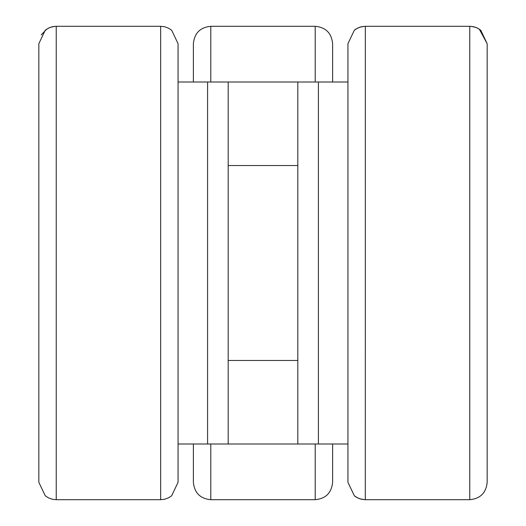 <?xml version="1.0" encoding="UTF-8"?>
<svg xmlns="http://www.w3.org/2000/svg" width="526" height="526" viewBox="0 0 526 526"><rect width="100%" height="100%" fill="white"/><g stroke="black" fill="none" stroke-linecap="round" stroke-linejoin="round"><path stroke-width="0.79" d="M178.064 444.003L228.192 444.003L228.192 81.997L178.064 81.997M469.764 499.7C480.337 498.668 486.136 492.869 487.168 482.296L487.168 43.704L480.751 30.206L477.424 28.075L473.696 26.747L469.764 26.3L469.764 499.7L365.34 499.7L361.408 499.253L357.68 497.925L354.346 495.794L347.936 482.296L347.936 444.003L297.808 444.003L297.808 81.997L228.192 81.997M297.808 444.003L228.192 444.003M297.808 81.997L347.936 81.997L347.936 43.704L347.936 482.296M56.203 26.3L160.66 26.3L160.66 499.7L56.236 499.7L56.236 26.3L52.304 26.747L48.576 28.075L45.249 30.206L38.832 43.704L38.832 482.296L45.249 495.794L48.576 497.925L52.304 499.253L56.236 499.7L52.304 499.253L48.576 497.925L45.249 495.794L38.832 482.296M178.064 43.704L171.654 30.206L168.32 28.075L164.592 26.747L160.66 26.3L164.592 26.747L168.32 28.075L171.654 30.206L178.064 43.704L178.064 482.296L171.654 495.794L168.32 497.925L164.592 499.253L160.66 499.7L164.592 499.253L168.32 497.925L171.654 495.794L178.064 482.296M38.832 116.805L38.832 409.195M479.271 29.127L487.168 43.704L487.168 409.195M315.212 444.003L315.212 499.7C325.785 498.668 331.584 492.869 332.616 482.296L332.616 444.003M332.616 81.997L332.616 43.704C331.584 33.131 325.785 27.332 315.212 26.3L210.788 26.3C200.215 27.332 194.416 33.131 193.384 43.704L193.384 81.997M193.384 444.003L193.384 482.296L193.384 444.003M207.586 81.997L207.586 444.003M297.808 165.532L228.192 165.532M297.808 360.468L228.192 360.468M318.414 81.997L318.414 444.003M365.307 499.7L365.34 26.3L361.408 26.747L357.68 28.075L354.346 30.206L347.936 43.704M315.212 81.997L315.212 26.3M315.212 499.7L210.788 499.7L210.788 444.003M210.788 81.997L210.788 26.3M55.309 26.326L50.516 27.267M50.292 27.345L46.847 29.048M46.729 29.127L41.225 34.894M469.797 26.3L365.307 26.3M364.413 26.326L359.62 27.267M359.396 27.345L355.951 29.048M355.832 29.127L354.715 29.916M364.413 499.674L359.62 498.733M359.396 498.655L355.951 496.952M355.832 496.873L354.715 496.084M470.691 26.326L475.484 27.267M475.708 27.345L479.153 29.048M210.788 499.7C200.215 498.668 194.416 492.869 193.384 482.296"/></g></svg>
